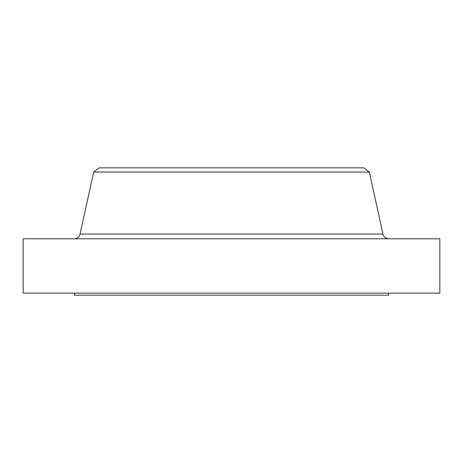 <?xml version="1.0" encoding="UTF-8"?>
<svg xmlns="http://www.w3.org/2000/svg" width="463" height="463" viewBox="0 0 463 463"><rect width="100%" height="100%" fill="white"/><g stroke="black" fill="none" stroke-linecap="round" stroke-linejoin="round"><path stroke-width="0.69" d="M388.862 238.798A6.036 6.036 0 0 1 382.965 234.058L369.306 172.022L93.694 172.022L80.035 234.058L382.965 234.058M74.138 238.798A6.036 6.036 0 0 0 80.035 234.058M74.485 293.148L74.485 295.162L388.515 295.162L388.515 293.148M369.306 172.022L363.86 167.838L99.14 167.838L93.694 172.022M439.85 238.798L23.15 238.798L23.15 293.148L439.85 293.148L439.85 238.798"/></g></svg>

